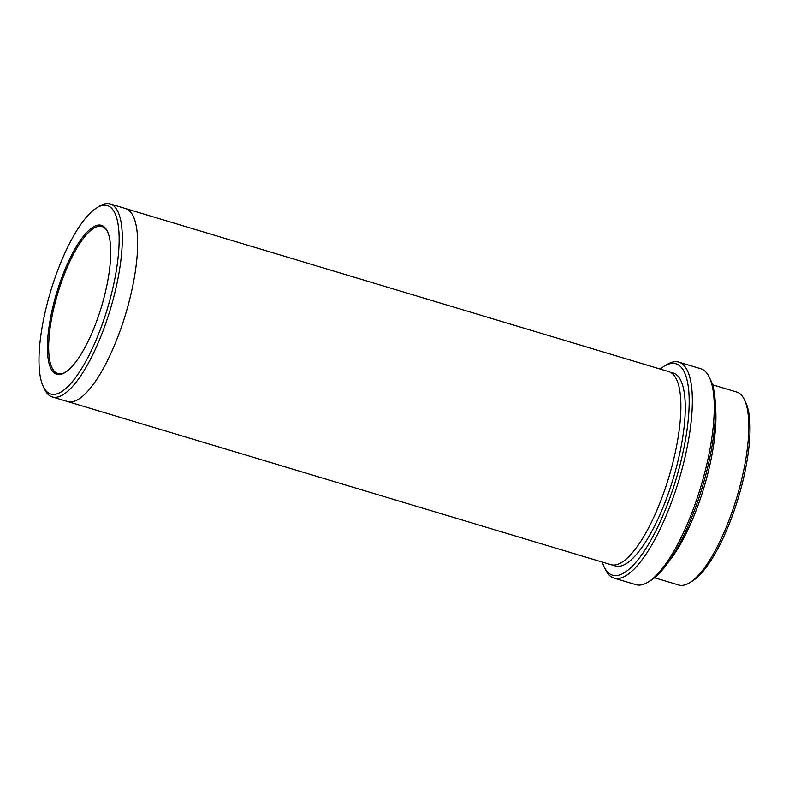 <?xml version="1.0" encoding="UTF-8"?>
<svg xmlns="http://www.w3.org/2000/svg" width="789" height="789" viewBox="0 0 789 789"><rect width="100%" height="100%" fill="white"/><g stroke="black" fill="none" stroke-linecap="round" stroke-linejoin="round"><path stroke-width="1.18" d="M712.477 384.766L736.709 392.044A100.745 30.386 106.7 0 1 744.431 399.757L745.753 402.528A98.349 29.666 106.7 0 1 738.346 497.721A98.349 29.666 106.7 0 1 692.101 581.246L689.478 582.834A100.745 30.386 106.7 0 1 678.777 585.034L654.545 577.755M602.254 562.054A110.342 33.286 -73.3 0 0 604.039 566.699A110.342 33.286 -73.3 0 0 668.145 502.563A110.342 33.286 -73.3 0 0 679.862 365.948A110.342 33.286 -73.3 0 0 664.23 366.175A110.342 33.286 -73.3 0 0 660.186 369.065M668.559 561.876A100.745 30.386 -73.3 0 0 715.426 405.743M744.431 399.757A100.745 30.386 106.7 0 1 736.847 497.267A100.745 30.386 106.7 0 1 689.478 582.834M678.826 362.141L700.731 368.71A112.748 34.006 106.7 0 1 709.37 377.349L710.692 380.12A110.342 33.286 106.7 0 1 702.388 486.921A110.342 33.286 106.7 0 1 650.491 580.645L647.868 582.233A112.748 34.006 106.7 0 1 635.904 584.679L613.99 578.11A112.748 34.006 -73.3 0 0 676.775 486.991A112.748 34.006 -73.3 0 0 682.83 364.36A112.748 34.006 -73.3 0 0 678.826 362.141A112.748 34.006 -73.3 0 0 666.853 364.587L664.23 366.175M104.168 226.897A77.726 23.443 -73.3 0 0 54.589 300.165A77.726 23.443 -73.3 0 0 64.964 372.556A77.726 23.443 -73.3 0 0 101.515 306.546A77.726 23.443 -73.3 0 0 107.363 231.325A77.726 23.443 -73.3 0 0 104.168 226.897M110.835 207.546A98.349 29.666 -73.3 0 0 96.899 207.754A98.349 29.666 -73.3 0 0 50.654 291.279A98.349 29.666 -73.3 0 0 43.247 386.472A98.349 29.666 -73.3 0 0 100.39 329.309A98.349 29.666 -73.3 0 0 110.835 207.546M604.039 566.699L605.35 569.471A112.748 34.006 -73.3 0 0 609.996 575.881A112.748 34.006 -73.3 0 0 613.99 578.11M709.37 377.349A112.748 34.006 106.7 0 1 700.888 486.478A112.748 34.006 106.7 0 1 647.868 582.233M43.247 386.472L44.569 389.243A100.745 30.386 -73.3 0 0 48.711 394.973A100.745 30.386 -73.3 0 0 52.291 396.956A100.745 30.386 -73.3 0 0 108.389 315.541A100.745 30.386 -73.3 0 0 113.794 205.959A100.745 30.386 -73.3 0 0 110.223 203.966A100.745 30.386 -73.3 0 0 99.522 206.166L96.899 207.754M125.352 208.513A100.755 30.386 106.7 0 1 125.559 208.572A100.745 30.386 106.7 0 1 125.698 313.805A100.745 30.386 106.7 0 1 67.617 401.562A100.755 30.386 106.7 0 1 67.42 401.502M67.617 401.562A100.755 30.386 106.7 0 0 125.698 313.805A100.755 30.386 106.7 0 0 125.559 208.572L668.806 371.649A100.755 30.386 106.7 0 1 668.944 476.891A100.755 30.386 106.7 0 1 610.873 564.648L52.291 396.956M107.629 231.887A76.76 23.157 -73.3 0 0 104.73 228.06A76.76 23.157 -73.3 0 0 102.008 226.551A76.76 23.157 -73.3 0 0 59.264 288.587A76.76 23.157 -73.3 0 0 55.141 372.083A76.76 23.157 -73.3 0 0 57.873 373.591A76.76 23.157 -73.3 0 0 65.497 372.23M670.916 372.586A100.755 30.386 106.7 0 1 673.323 478.203A100.755 30.386 106.7 0 1 613.142 565.032M125.559 208.572L110.223 203.966"/></g></svg>
